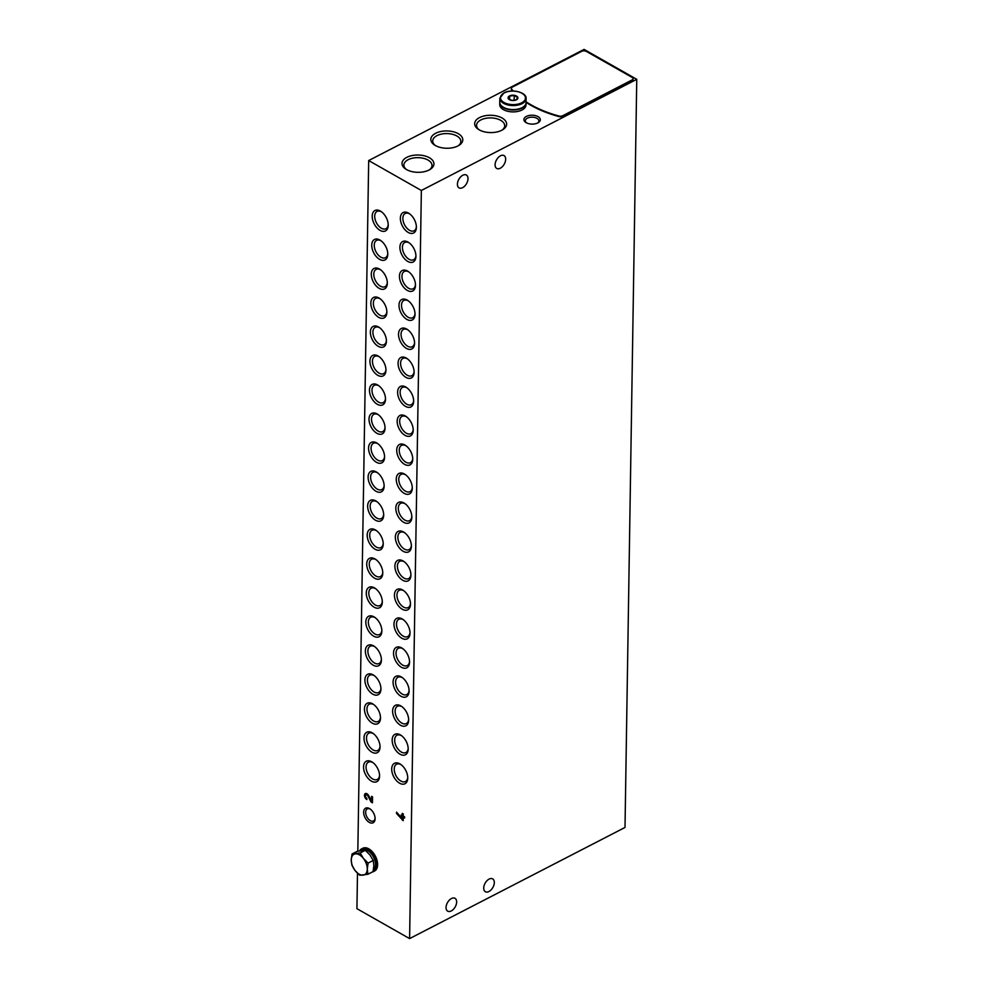 <?xml version="1.0" encoding="UTF-8"?>
<svg xmlns="http://www.w3.org/2000/svg" width="988" height="988" viewBox="0 0 988 988"><rect width="100%" height="100%" fill="white"/><g stroke="black" fill="none" stroke-linecap="round" stroke-linejoin="round"><path stroke-width="1.48" d="M357.483 873.219L356.927 908.676L409.6 938.6L625.009 827.45L636.754 79.324L584.081 49.4L368.685 160.55L421.357 190.474L409.6 938.6M368.685 160.55L357.829 851.211M369.265 822.374A8.213 4.854 62.7 0 1 363.658 811.926A8.213 4.854 62.7 0 1 369.969 808.876A8.213 4.854 62.7 0 1 375.094 818.805A8.213 4.854 62.7 0 1 369.265 822.374M399.572 783.188A11.498 6.793 62.7 0 1 391.717 768.565A11.498 6.793 62.7 0 1 400.56 764.292A11.498 6.793 62.7 0 1 407.735 778.198A11.498 6.793 62.7 0 1 399.572 783.188M408.217 232.439A11.498 6.793 62.7 0 1 400.375 217.817A11.498 6.793 62.7 0 1 409.217 213.544A11.498 6.793 62.7 0 1 416.38 227.45A11.498 6.793 62.7 0 1 408.217 232.439M407.76 261.437A11.498 6.793 62.7 0 1 399.918 246.802A11.498 6.793 62.7 0 1 408.76 242.542A11.498 6.793 62.7 0 1 415.936 256.435A11.498 6.793 62.7 0 1 407.76 261.437M407.315 290.423A11.498 6.793 62.7 0 1 399.461 275.788A11.498 6.793 62.7 0 1 408.303 271.527A11.498 6.793 62.7 0 1 415.479 285.421A11.498 6.793 62.7 0 1 407.315 290.423M406.858 319.408A11.498 6.793 62.7 0 1 399.004 304.773A11.498 6.793 62.7 0 1 407.846 300.513A11.498 6.793 62.7 0 1 415.022 314.406A11.498 6.793 62.7 0 1 406.858 319.408M406.401 348.394A11.498 6.793 62.7 0 1 398.547 333.759A11.498 6.793 62.7 0 1 407.389 329.498A11.498 6.793 62.7 0 1 414.565 343.392A11.498 6.793 62.7 0 1 406.401 348.394M405.945 377.379A11.498 6.793 62.7 0 1 398.09 362.744A11.498 6.793 62.7 0 1 406.933 358.483A11.498 6.793 62.7 0 1 414.108 372.377A11.498 6.793 62.7 0 1 405.945 377.379M405.488 406.364A11.498 6.793 62.7 0 1 397.633 391.742A11.498 6.793 62.7 0 1 406.488 387.469A11.498 6.793 62.7 0 1 413.651 401.363A11.498 6.793 62.7 0 1 405.488 406.364M405.031 435.35A11.498 6.793 62.7 0 1 397.188 420.727A11.498 6.793 62.7 0 1 406.031 416.454A11.498 6.793 62.7 0 1 413.194 430.348A11.498 6.793 62.7 0 1 405.031 435.35M404.574 464.335A11.498 6.793 62.7 0 1 396.731 449.713A11.498 6.793 62.7 0 1 405.574 445.44A11.498 6.793 62.7 0 1 412.737 459.334A11.498 6.793 62.7 0 1 404.574 464.335M404.117 493.321A11.498 6.793 62.7 0 1 396.274 478.698A11.498 6.793 62.7 0 1 405.117 474.425A11.498 6.793 62.7 0 1 412.292 488.331A11.498 6.793 62.7 0 1 404.117 493.321M403.672 522.306A11.498 6.793 62.7 0 1 395.818 507.684A11.498 6.793 62.7 0 1 404.66 503.411A11.498 6.793 62.7 0 1 411.835 517.317A11.498 6.793 62.7 0 1 403.672 522.306M403.215 551.304A11.498 6.793 62.7 0 1 395.361 536.669A11.498 6.793 62.7 0 1 404.203 532.409A11.498 6.793 62.7 0 1 411.379 546.302A11.498 6.793 62.7 0 1 403.215 551.304M402.758 580.289A11.498 6.793 62.7 0 1 394.904 565.655A11.498 6.793 62.7 0 1 403.746 561.394A11.498 6.793 62.7 0 1 410.922 575.288A11.498 6.793 62.7 0 1 402.758 580.289M402.301 609.275A11.498 6.793 62.7 0 1 394.447 594.64A11.498 6.793 62.7 0 1 403.289 590.379A11.498 6.793 62.7 0 1 410.465 604.273A11.498 6.793 62.7 0 1 402.301 609.275M401.844 638.26A11.498 6.793 62.7 0 1 393.99 623.626A11.498 6.793 62.7 0 1 402.845 619.365A11.498 6.793 62.7 0 1 410.008 633.259A11.498 6.793 62.7 0 1 401.844 638.26M401.387 667.246A11.498 6.793 62.7 0 1 393.545 652.611A11.498 6.793 62.7 0 1 402.388 648.35A11.498 6.793 62.7 0 1 409.551 662.244A11.498 6.793 62.7 0 1 401.387 667.246M400.93 696.231A11.498 6.793 62.7 0 1 393.088 681.609A11.498 6.793 62.7 0 1 401.931 677.336A11.498 6.793 62.7 0 1 409.094 691.23A11.498 6.793 62.7 0 1 400.93 696.231M400.473 725.217A11.498 6.793 62.7 0 1 392.631 710.594A11.498 6.793 62.7 0 1 401.474 706.321A11.498 6.793 62.7 0 1 408.649 720.215A11.498 6.793 62.7 0 1 400.473 725.217M400.029 754.202A11.498 6.793 62.7 0 1 392.174 739.58A11.498 6.793 62.7 0 1 401.017 735.307A11.498 6.793 62.7 0 1 408.192 749.2A11.498 6.793 62.7 0 1 400.029 754.202M371.414 781.125A11.498 6.793 62.7 0 1 363.559 766.49A11.498 6.793 62.7 0 1 372.402 762.23A11.498 6.793 62.7 0 1 379.577 776.123A11.498 6.793 62.7 0 1 371.414 781.125M380.059 230.377A11.498 6.793 62.7 0 1 372.217 215.755A11.498 6.793 62.7 0 1 381.059 211.481A11.498 6.793 62.7 0 1 388.222 225.375A11.498 6.793 62.7 0 1 380.059 230.377M379.602 259.362A11.498 6.793 62.7 0 1 371.76 244.74A11.498 6.793 62.7 0 1 380.602 240.467A11.498 6.793 62.7 0 1 387.778 254.361A11.498 6.793 62.7 0 1 379.602 259.362M379.157 288.348A11.498 6.793 62.7 0 1 371.303 273.725A11.498 6.793 62.7 0 1 380.145 269.452A11.498 6.793 62.7 0 1 387.321 283.346A11.498 6.793 62.7 0 1 379.157 288.348M378.7 317.333A11.498 6.793 62.7 0 1 370.846 302.711A11.498 6.793 62.7 0 1 379.688 298.438A11.498 6.793 62.7 0 1 386.864 312.344A11.498 6.793 62.7 0 1 378.7 317.333M378.243 346.319A11.498 6.793 62.7 0 1 370.389 331.696A11.498 6.793 62.7 0 1 379.231 327.423A11.498 6.793 62.7 0 1 386.407 341.329A11.498 6.793 62.7 0 1 378.243 346.319M377.786 375.317A11.498 6.793 62.7 0 1 369.932 360.682A11.498 6.793 62.7 0 1 378.774 356.421A11.498 6.793 62.7 0 1 385.95 370.315A11.498 6.793 62.7 0 1 377.786 375.317M377.33 404.302A11.498 6.793 62.7 0 1 369.475 389.667A11.498 6.793 62.7 0 1 378.33 385.406A11.498 6.793 62.7 0 1 385.493 399.3A11.498 6.793 62.7 0 1 377.33 404.302M376.873 433.287A11.498 6.793 62.7 0 1 369.03 418.653A11.498 6.793 62.7 0 1 377.873 414.392A11.498 6.793 62.7 0 1 385.036 428.286A11.498 6.793 62.7 0 1 376.873 433.287M376.416 462.273A11.498 6.793 62.7 0 1 368.573 447.638A11.498 6.793 62.7 0 1 377.416 443.377A11.498 6.793 62.7 0 1 384.579 457.271A11.498 6.793 62.7 0 1 376.416 462.273M375.959 491.258A11.498 6.793 62.7 0 1 368.116 476.624A11.498 6.793 62.7 0 1 376.959 472.363A11.498 6.793 62.7 0 1 384.134 486.257A11.498 6.793 62.7 0 1 375.959 491.258M375.514 520.244A11.498 6.793 62.7 0 1 367.66 505.621A11.498 6.793 62.7 0 1 376.502 501.348A11.498 6.793 62.7 0 1 383.677 515.242A11.498 6.793 62.7 0 1 375.514 520.244M375.057 549.229A11.498 6.793 62.7 0 1 367.203 534.607A11.498 6.793 62.7 0 1 376.045 530.334A11.498 6.793 62.7 0 1 383.221 544.227A11.498 6.793 62.7 0 1 375.057 549.229M374.6 578.215A11.498 6.793 62.7 0 1 366.746 563.592A11.498 6.793 62.7 0 1 375.588 559.319A11.498 6.793 62.7 0 1 382.764 573.213A11.498 6.793 62.7 0 1 374.6 578.215M374.143 607.2A11.498 6.793 62.7 0 1 366.289 592.578A11.498 6.793 62.7 0 1 375.131 588.305A11.498 6.793 62.7 0 1 382.307 602.211A11.498 6.793 62.7 0 1 374.143 607.2M373.686 636.186A11.498 6.793 62.7 0 1 365.832 621.563A11.498 6.793 62.7 0 1 374.687 617.29A11.498 6.793 62.7 0 1 381.85 631.196A11.498 6.793 62.7 0 1 373.686 636.186M373.229 665.183A11.498 6.793 62.7 0 1 365.387 650.549A11.498 6.793 62.7 0 1 374.23 646.288A11.498 6.793 62.7 0 1 381.393 660.182A11.498 6.793 62.7 0 1 373.229 665.183M372.772 694.169A11.498 6.793 62.7 0 1 364.93 679.534A11.498 6.793 62.7 0 1 373.773 675.273A11.498 6.793 62.7 0 1 380.936 689.167A11.498 6.793 62.7 0 1 372.772 694.169M372.315 723.154A11.498 6.793 62.7 0 1 364.473 708.52A11.498 6.793 62.7 0 1 373.316 704.259A11.498 6.793 62.7 0 1 380.491 718.153A11.498 6.793 62.7 0 1 372.315 723.154M371.871 752.14A11.498 6.793 62.7 0 1 364.016 737.505A11.498 6.793 62.7 0 1 372.859 733.244A11.498 6.793 62.7 0 1 380.034 747.138A11.498 6.793 62.7 0 1 371.871 752.14M366.857 799.588L366.869 798.378A2.038 1.21 62.7 0 1 365.56 796.526A2.038 1.21 62.7 0 1 365.968 794.858A2.038 1.21 62.7 0 1 367.956 796.081L371.08 801.984L372.451 802.775L372.55 796.921L371.55 796.353L371.476 800.91L368.697 795.673A3.483 2.05 62.7 0 0 365.313 793.574A3.483 2.05 62.7 0 0 364.621 796.439A3.483 2.05 62.7 0 0 366.857 799.588M402.277 813.383L402.24 815.52L401.239 814.952L402.202 818.583L396.559 812.161L396.546 813.495L403.178 820.645L403.228 817.298L404.561 818.064L404.586 816.854L403.252 816.088L403.277 813.951L402.277 813.383M421.357 190.474L636.754 79.324M429.422 157.759A15.981 8.657 0.9 0 0 407.303 157.104A15.981 8.657 0.9 0 0 405.673 169.047A15.981 8.657 0.9 0 0 430.101 169.43A15.981 8.657 0.9 0 0 429.422 157.759M458.259 133.689A15.981 8.657 0.9 0 0 436.14 133.034A15.981 8.657 0.9 0 0 434.51 144.989A15.981 8.657 0.9 0 0 458.938 145.372A15.981 8.657 0.9 0 0 458.259 133.689M502.102 118.017A15.981 8.657 0.9 0 0 479.983 117.362A15.981 8.657 0.9 0 0 478.353 129.317A15.981 8.657 0.9 0 0 502.781 129.7A15.981 8.657 0.9 0 0 502.102 118.017M538.003 116.621A8.213 4.446 0.9 0 0 526.629 116.288A8.213 4.446 0.9 0 0 525.789 122.426A8.213 4.446 0.9 0 0 538.349 122.623A8.213 4.446 0.9 0 0 538.003 116.621M511.364 88.648A3.285 1.778 0.9 0 0 511.327 88.92A3.285 1.778 0.9 0 0 511.611 89.661A98.541 53.377 0.9 0 0 512.735 90.995M526.036 102.344A98.541 53.377 0.9 0 0 558.998 116.584A3.285 1.778 0.9 0 0 562.703 116.288L632.085 80.497A3.285 1.778 0.9 0 0 633.073 79.238A3.285 1.778 0.9 0 0 633.036 78.966M494.309 882.568A7.385 4.421 -60.4 0 1 491.061 889.892A7.385 4.421 -60.4 0 1 485.367 891.732A7.385 4.421 -60.4 0 1 485.17 883.124A7.385 4.421 -60.4 0 1 492.666 878.875A7.385 4.421 -60.4 0 1 494.309 882.568M468.003 178.717A7.385 4.421 -60.4 0 1 464.755 186.04A7.385 4.421 -60.4 0 1 459.062 187.881A7.385 4.421 -60.4 0 1 458.877 179.273A7.385 4.421 -60.4 0 1 466.361 175.024A7.385 4.421 -60.4 0 1 468.003 178.717M505.671 159.278A7.385 4.421 -60.4 0 1 502.423 166.602A7.385 4.421 -60.4 0 1 496.729 168.442A7.385 4.421 -60.4 0 1 496.544 159.834A7.385 4.421 -60.4 0 1 504.028 155.585A7.385 4.421 -60.4 0 1 505.671 159.278M456.641 902.007A7.385 4.421 -60.4 0 1 453.393 909.318A7.385 4.421 -60.4 0 1 447.7 911.158A7.385 4.421 -60.4 0 1 447.515 902.55A7.385 4.421 -60.4 0 1 454.999 898.314A7.385 4.421 -60.4 0 1 456.641 902.007M429.311 169.887A14.067 7.62 0.9 0 0 432.015 165.49A14.067 7.62 0.9 0 0 428.026 160.068A14.067 7.62 0.9 0 0 412.712 158.142A14.067 7.62 0.9 0 0 403.882 165.045A14.067 7.62 0.9 0 0 406.451 169.528M458.148 145.829A14.067 7.62 0.9 0 0 460.853 141.42A14.067 7.62 0.9 0 0 456.864 135.998A14.067 7.62 0.9 0 0 441.55 134.072A14.067 7.62 0.9 0 0 432.719 140.975A14.067 7.62 0.9 0 0 435.288 145.458M501.99 130.157A14.067 7.62 0.9 0 0 504.695 125.748A14.067 7.62 0.9 0 0 500.706 120.326A14.067 7.62 0.9 0 0 485.392 118.399A14.067 7.62 0.9 0 0 476.562 125.315A14.067 7.62 0.9 0 0 479.131 129.798M537.731 122.969A6.793 3.68 0.9 0 0 538.88 120.968A6.793 3.68 0.9 0 0 536.966 118.35A6.793 3.68 0.9 0 0 529.568 117.411A6.793 3.68 0.9 0 0 525.307 120.746A6.793 3.68 0.9 0 0 526.394 122.784M375.082 818.212A6.793 4.014 62.7 0 1 373.501 820.979A6.793 4.014 62.7 0 1 370.302 820.658A6.793 4.014 62.7 0 1 365.943 814.495A6.793 4.014 62.7 0 1 367.277 808.913A6.793 4.014 62.7 0 1 370.451 809.221M407.735 777.457A9.719 5.743 62.7 0 1 405.451 781.508A9.719 5.743 62.7 0 1 400.869 781.039A9.719 5.743 62.7 0 1 394.632 772.221A9.719 5.743 62.7 0 1 396.534 764.23A9.719 5.743 62.7 0 1 401.153 764.724M416.38 226.709A9.719 5.743 62.7 0 1 414.108 230.76A9.719 5.743 62.7 0 1 409.514 230.29A9.719 5.743 62.7 0 1 403.277 221.473A9.719 5.743 62.7 0 1 405.191 213.494A9.719 5.743 62.7 0 1 409.81 213.976M415.923 255.707A9.719 5.743 62.7 0 1 413.651 259.745A9.719 5.743 62.7 0 1 409.069 259.276A9.719 5.743 62.7 0 1 402.82 250.458A9.719 5.743 62.7 0 1 404.734 242.48A9.719 5.743 62.7 0 1 409.353 242.962M415.466 284.692A9.719 5.743 62.7 0 1 413.194 288.731A9.719 5.743 62.7 0 1 408.612 288.261A9.719 5.743 62.7 0 1 402.363 279.443A9.719 5.743 62.7 0 1 404.277 271.465A9.719 5.743 62.7 0 1 408.896 271.947M415.009 313.678A9.719 5.743 62.7 0 1 412.737 317.716A9.719 5.743 62.7 0 1 408.155 317.247A9.719 5.743 62.7 0 1 401.918 308.429A9.719 5.743 62.7 0 1 403.82 300.451A9.719 5.743 62.7 0 1 408.439 300.932M414.565 342.663A9.719 5.743 62.7 0 1 412.28 346.702A9.719 5.743 62.7 0 1 407.698 346.245A9.719 5.743 62.7 0 1 401.461 337.427A9.719 5.743 62.7 0 1 403.363 329.436A9.719 5.743 62.7 0 1 407.982 329.918M414.108 371.649A9.719 5.743 62.7 0 1 411.823 375.699A9.719 5.743 62.7 0 1 407.241 375.23A9.719 5.743 62.7 0 1 401.005 366.412A9.719 5.743 62.7 0 1 402.919 358.422A9.719 5.743 62.7 0 1 407.538 358.916M413.651 400.634A9.719 5.743 62.7 0 1 411.366 404.685A9.719 5.743 62.7 0 1 406.784 404.216A9.719 5.743 62.7 0 1 400.548 395.398A9.719 5.743 62.7 0 1 402.462 387.407A9.719 5.743 62.7 0 1 407.081 387.901M413.194 429.619A9.719 5.743 62.7 0 1 410.909 433.67A9.719 5.743 62.7 0 1 406.327 433.201A9.719 5.743 62.7 0 1 400.091 424.383A9.719 5.743 62.7 0 1 402.005 416.393A9.719 5.743 62.7 0 1 406.624 416.887M412.737 458.605A9.719 5.743 62.7 0 1 410.465 462.656A9.719 5.743 62.7 0 1 405.87 462.186A9.719 5.743 62.7 0 1 399.634 453.369A9.719 5.743 62.7 0 1 401.548 445.378A9.719 5.743 62.7 0 1 406.167 445.872M412.28 487.59A9.719 5.743 62.7 0 1 410.008 491.641A9.719 5.743 62.7 0 1 405.426 491.172A9.719 5.743 62.7 0 1 399.177 482.354A9.719 5.743 62.7 0 1 401.091 474.364A9.719 5.743 62.7 0 1 405.71 474.858M411.823 516.576A9.719 5.743 62.7 0 1 409.551 520.627A9.719 5.743 62.7 0 1 404.969 520.157A9.719 5.743 62.7 0 1 398.72 511.339A9.719 5.743 62.7 0 1 400.634 503.361A9.719 5.743 62.7 0 1 405.253 503.843M411.366 545.574A9.719 5.743 62.7 0 1 409.094 549.612A9.719 5.743 62.7 0 1 404.512 549.143A9.719 5.743 62.7 0 1 398.275 540.325A9.719 5.743 62.7 0 1 400.177 532.347A9.719 5.743 62.7 0 1 404.796 532.828M410.922 574.559A9.719 5.743 62.7 0 1 408.637 578.598A9.719 5.743 62.7 0 1 404.055 578.128A9.719 5.743 62.7 0 1 397.818 569.31A9.719 5.743 62.7 0 1 399.72 561.332A9.719 5.743 62.7 0 1 404.339 561.814M410.465 603.545A9.719 5.743 62.7 0 1 408.18 607.583A9.719 5.743 62.7 0 1 403.598 607.114A9.719 5.743 62.7 0 1 397.361 598.296A9.719 5.743 62.7 0 1 399.276 590.318A9.719 5.743 62.7 0 1 403.894 590.799M410.008 632.53A9.719 5.743 62.7 0 1 407.723 636.568A9.719 5.743 62.7 0 1 403.141 636.111A9.719 5.743 62.7 0 1 396.904 627.294A9.719 5.743 62.7 0 1 398.819 619.303A9.719 5.743 62.7 0 1 403.437 619.785M409.551 661.515A9.719 5.743 62.7 0 1 407.278 665.566A9.719 5.743 62.7 0 1 402.684 665.097A9.719 5.743 62.7 0 1 396.447 656.279A9.719 5.743 62.7 0 1 398.362 648.289A9.719 5.743 62.7 0 1 402.981 648.783M409.094 690.501A9.719 5.743 62.7 0 1 406.821 694.552A9.719 5.743 62.7 0 1 402.227 694.082A9.719 5.743 62.7 0 1 395.99 685.264A9.719 5.743 62.7 0 1 397.905 677.274A9.719 5.743 62.7 0 1 402.524 677.768M408.637 719.486A9.719 5.743 62.7 0 1 406.364 723.537A9.719 5.743 62.7 0 1 401.783 723.068A9.719 5.743 62.7 0 1 395.533 714.25A9.719 5.743 62.7 0 1 397.448 706.259A9.719 5.743 62.7 0 1 402.067 706.753M408.18 748.472A9.719 5.743 62.7 0 1 405.907 752.523A9.719 5.743 62.7 0 1 401.326 752.053A9.719 5.743 62.7 0 1 395.077 743.235A9.719 5.743 62.7 0 1 396.991 735.245A9.719 5.743 62.7 0 1 401.61 735.739M379.577 775.395A9.719 5.743 62.7 0 1 377.293 779.446A9.719 5.743 62.7 0 1 372.711 778.976A9.719 5.743 62.7 0 1 366.474 770.158A9.719 5.743 62.7 0 1 368.376 762.168A9.719 5.743 62.7 0 1 372.995 762.662M388.222 224.647A9.719 5.743 62.7 0 1 385.95 228.697A9.719 5.743 62.7 0 1 381.356 228.228A9.719 5.743 62.7 0 1 375.119 219.41A9.719 5.743 62.7 0 1 377.033 211.42A9.719 5.743 62.7 0 1 381.652 211.914M387.765 253.632A9.719 5.743 62.7 0 1 385.493 257.683A9.719 5.743 62.7 0 1 380.911 257.213A9.719 5.743 62.7 0 1 374.662 248.396A9.719 5.743 62.7 0 1 376.576 240.405A9.719 5.743 62.7 0 1 381.195 240.899M387.308 282.617A9.719 5.743 62.7 0 1 385.036 286.668A9.719 5.743 62.7 0 1 380.454 286.199A9.719 5.743 62.7 0 1 374.205 277.381A9.719 5.743 62.7 0 1 376.119 269.391A9.719 5.743 62.7 0 1 380.738 269.885M386.851 311.603A9.719 5.743 62.7 0 1 384.579 315.654A9.719 5.743 62.7 0 1 379.997 315.184A9.719 5.743 62.7 0 1 373.76 306.366A9.719 5.743 62.7 0 1 375.662 298.376A9.719 5.743 62.7 0 1 380.281 298.87M386.407 340.588A9.719 5.743 62.7 0 1 384.122 344.639A9.719 5.743 62.7 0 1 379.54 344.17A9.719 5.743 62.7 0 1 373.303 335.352A9.719 5.743 62.7 0 1 375.205 327.374A9.719 5.743 62.7 0 1 379.824 327.855M385.95 369.586A9.719 5.743 62.7 0 1 383.665 373.625A9.719 5.743 62.7 0 1 379.083 373.155A9.719 5.743 62.7 0 1 372.846 364.337A9.719 5.743 62.7 0 1 374.761 356.359A9.719 5.743 62.7 0 1 379.38 356.841M385.493 398.572A9.719 5.743 62.7 0 1 383.208 402.61A9.719 5.743 62.7 0 1 378.626 402.141A9.719 5.743 62.7 0 1 372.39 393.323A9.719 5.743 62.7 0 1 374.304 385.345A9.719 5.743 62.7 0 1 378.923 385.826M385.036 427.557A9.719 5.743 62.7 0 1 382.751 431.595A9.719 5.743 62.7 0 1 378.169 431.126A9.719 5.743 62.7 0 1 371.933 422.308A9.719 5.743 62.7 0 1 373.847 414.33A9.719 5.743 62.7 0 1 378.466 414.812M384.579 456.542A9.719 5.743 62.7 0 1 382.307 460.581A9.719 5.743 62.7 0 1 377.712 460.124A9.719 5.743 62.7 0 1 371.476 451.306A9.719 5.743 62.7 0 1 373.39 443.316A9.719 5.743 62.7 0 1 378.009 443.797M384.122 485.528A9.719 5.743 62.7 0 1 381.85 489.579A9.719 5.743 62.7 0 1 377.268 489.109A9.719 5.743 62.7 0 1 371.019 480.291A9.719 5.743 62.7 0 1 372.933 472.301A9.719 5.743 62.7 0 1 377.552 472.795M383.665 514.513A9.719 5.743 62.7 0 1 381.393 518.564A9.719 5.743 62.7 0 1 376.811 518.095A9.719 5.743 62.7 0 1 370.562 509.277A9.719 5.743 62.7 0 1 372.476 501.286A9.719 5.743 62.7 0 1 377.095 501.781M383.208 543.499A9.719 5.743 62.7 0 1 380.936 547.55A9.719 5.743 62.7 0 1 376.354 547.08A9.719 5.743 62.7 0 1 370.117 538.262A9.719 5.743 62.7 0 1 372.019 530.272A9.719 5.743 62.7 0 1 376.638 530.766M382.764 572.484A9.719 5.743 62.7 0 1 380.479 576.535A9.719 5.743 62.7 0 1 375.897 576.066A9.719 5.743 62.7 0 1 369.66 567.248A9.719 5.743 62.7 0 1 371.562 559.257A9.719 5.743 62.7 0 1 376.181 559.751M382.307 601.47A9.719 5.743 62.7 0 1 380.022 605.521A9.719 5.743 62.7 0 1 375.44 605.051A9.719 5.743 62.7 0 1 369.203 596.233A9.719 5.743 62.7 0 1 371.118 588.243A9.719 5.743 62.7 0 1 375.736 588.737M381.85 630.455A9.719 5.743 62.7 0 1 379.565 634.506A9.719 5.743 62.7 0 1 374.983 634.037A9.719 5.743 62.7 0 1 368.746 625.219A9.719 5.743 62.7 0 1 370.661 617.241A9.719 5.743 62.7 0 1 375.279 617.722M381.393 659.441A9.719 5.743 62.7 0 1 379.12 663.491A9.719 5.743 62.7 0 1 374.526 663.022A9.719 5.743 62.7 0 1 368.289 654.204A9.719 5.743 62.7 0 1 370.204 646.226A9.719 5.743 62.7 0 1 374.823 646.708M380.936 688.438A9.719 5.743 62.7 0 1 378.663 692.477A9.719 5.743 62.7 0 1 374.069 692.008A9.719 5.743 62.7 0 1 367.832 683.19A9.719 5.743 62.7 0 1 369.747 675.212A9.719 5.743 62.7 0 1 374.366 675.693M380.479 717.424A9.719 5.743 62.7 0 1 378.206 721.462A9.719 5.743 62.7 0 1 373.625 720.993A9.719 5.743 62.7 0 1 367.375 712.175A9.719 5.743 62.7 0 1 369.29 704.197A9.719 5.743 62.7 0 1 373.909 704.679M380.022 746.409A9.719 5.743 62.7 0 1 377.749 750.448A9.719 5.743 62.7 0 1 373.168 749.978A9.719 5.743 62.7 0 1 366.919 741.161A9.719 5.743 62.7 0 1 368.833 733.182A9.719 5.743 62.7 0 1 373.452 733.664M526.048 101.789A98.541 53.377 0.9 0 0 558.998 116.028A3.285 1.778 0.9 0 0 562.715 115.744L632.085 79.942A3.285 1.778 0.9 0 0 633.086 78.694A3.285 1.778 0.9 0 0 632.159 77.422L586.353 51.401A3.285 1.778 0.9 0 0 581.71 51.314L512.327 87.117A3.285 1.778 0.9 0 0 511.327 88.364A3.285 1.778 0.9 0 0 511.611 89.118A98.541 53.377 0.9 0 0 513.241 91.007M366.869 798.712A3.483 2.05 62.7 0 1 365.696 793.45M372.241 796.748L372.18 800.552L371.476 800.91M372.464 802.009L371.08 801.984M371.784 801.626L368.66 795.723L367.956 796.081M366.375 794.772A2.038 1.21 62.7 0 1 366.671 794.488A2.038 1.21 62.7 0 1 368.66 795.723M402.968 813.779L402.24 815.52M404.574 817.298L403.228 817.298M403.19 819.892L402.449 820.238M403.153 819.867L397.25 813.136L396.546 813.495M402.227 816.73L402.931 816.372L402.202 818.583M402.931 816.372L401.227 816.162M509.536 95.922A4.928 2.668 -179.1 0 1 517.749 97.269A4.928 2.668 -179.1 0 1 511.636 100.418A4.928 2.668 -179.1 0 1 509.536 95.922M508.375 98.541L509.66 96.083L514.254 95.503L517.564 97.38L516.279 99.837L511.685 100.418L508.375 98.541M526.098 98.627L526.036 102.678A13.14 7.114 -179.1 0 1 512.784 109.582A13.14 7.114 -179.1 0 1 499.755 102.258L499.829 98.22A13.14 7.114 -179.1 0 0 512.846 105.543A13.14 7.114 -179.1 0 0 526.098 98.627C526.851 92.316 511.673 88.5 503.954 92.897L499.829 98.22M526.024 102.888A13.14 7.114 -179.1 0 1 526.024 103.085A13.14 7.114 -179.1 0 1 512.784 110.001A13.14 7.114 -179.1 0 1 499.755 102.678A13.14 7.114 -179.1 0 1 499.767 102.468M526.024 103.085L525.999 104.975A13.14 7.114 -179.1 0 1 512.747 111.891A13.14 7.114 -179.1 0 1 499.73 104.567L499.755 102.678M514.18 100.381L514.254 95.503M509.61 99.529L509.66 96.083M361.2 850.569L362.226 850.038A11.498 6.793 62.7 0 1 373.254 856.608A11.498 6.793 62.7 0 1 373.365 870.095M359.62 850.841A12.807 7.571 62.7 0 1 361.62 848.865A12.807 7.571 62.7 0 1 374.23 856.781A12.807 7.571 62.7 0 1 373.378 871.638A12.807 7.571 62.7 0 1 372.192 872.046M361.62 848.865L362.806 848.26A12.807 7.571 62.7 0 1 375.403 856.176A12.807 7.571 62.7 0 1 374.551 871.033L373.378 871.638M351.246 859.955A11.498 6.793 62.7 0 1 355.384 853.867A11.498 6.793 62.7 0 1 363.399 858.411A11.498 6.793 62.7 0 1 367.277 869.057A11.498 6.793 62.7 0 1 363.139 875.146A11.498 6.793 62.7 0 1 355.124 870.601A11.498 6.793 62.7 0 1 351.246 859.955L352.061 853.99L360.175 852.965L363.399 858.411L368.092 863.104L367.277 869.057L367.919 874.257L359.817 875.282L355.124 870.601L351.889 865.155L351.246 859.955M368.092 863.104L373.217 860.462L373.872 865.661L373.044 871.614L367.919 874.257M373.217 860.462L369.994 855.015L365.288 850.322L360.175 852.965M365.288 850.322L357.187 851.347L352.061 853.99M504.263 92.921A12.486 6.755 -179.1 0 1 525.073 96.342A12.486 6.755 -179.1 0 1 509.573 104.333A12.486 6.755 -179.1 0 1 504.263 92.921M366.671 794.488L365.968 794.858"/></g></svg>
